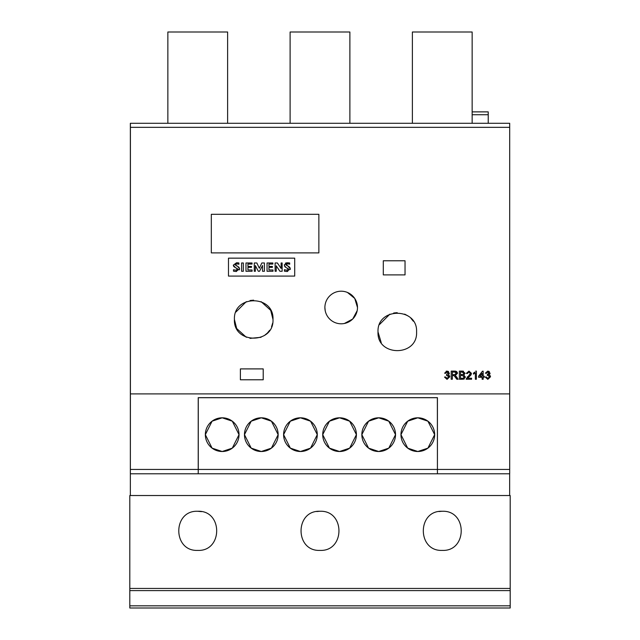 <?xml version="1.0" encoding="UTF-8"?>
<svg xmlns="http://www.w3.org/2000/svg" width="640" height="640" viewBox="0 0 640 640"><rect width="100%" height="100%" fill="white"/><g stroke="black" fill="none" stroke-linecap="round" stroke-linejoin="round"><path stroke-width="0.96" d="M400.96 434.656L407.704 448.136L417.808 451.504L427.912 448.136L434.656 434.656A16.848 16.848 0 0 0 417.808 417.808A16.848 16.848 0 0 0 400.96 434.656A16.848 16.848 0 0 0 417.808 451.504A16.848 16.848 0 0 0 434.656 434.656L427.912 421.184L417.808 417.808L407.704 421.184L400.96 434.656M361.84 434.656L368.576 448.136L378.688 451.504L388.792 448.136L395.528 434.656A16.848 16.848 0 0 0 378.688 417.808A16.848 16.848 0 0 0 361.84 434.656A16.848 16.848 0 0 0 378.688 451.504A16.848 16.848 0 0 0 395.528 434.656L388.792 421.184L378.688 417.808L368.576 421.184L361.84 434.656M322.712 434.656L329.456 448.136L339.56 451.504L349.664 448.136L356.408 434.656A16.848 16.848 0 0 0 339.56 417.808A16.848 16.848 0 0 0 322.712 434.656A16.848 16.848 0 0 0 339.56 451.504A16.848 16.848 0 0 0 356.408 434.656L349.664 421.184L339.56 417.808L329.456 421.184L322.712 434.656M283.592 434.656L290.328 448.136L300.432 451.504L310.544 448.136L317.28 434.656A16.848 16.848 0 0 0 300.432 417.808A16.848 16.848 0 0 0 283.592 434.656A16.848 16.848 0 0 0 300.432 451.504A16.848 16.848 0 0 0 317.28 434.656L310.544 421.184L300.432 417.808L290.328 421.184L283.592 434.656M244.464 434.656L251.2 448.136L261.312 451.504L271.416 448.136L278.152 434.656A16.848 16.848 0 0 0 261.312 417.808A16.848 16.848 0 0 0 244.464 434.656A16.848 16.848 0 0 0 261.312 451.504A16.848 16.848 0 0 0 278.152 434.656L271.416 421.184L261.312 417.808L251.2 421.184L244.464 434.656M205.344 434.656L212.08 448.136L222.184 451.504L232.296 448.136L239.032 434.656A16.848 16.848 0 0 0 222.184 417.808A16.848 16.848 0 0 0 205.344 434.656A16.848 16.848 0 0 0 222.184 451.504A16.848 16.848 0 0 0 239.032 434.656L232.296 421.184L222.184 417.808L212.08 421.184L205.344 434.656M324.888 307.504A16.304 16.304 0 0 0 341.192 323.8A16.304 16.304 0 0 0 357.488 307.504A16.304 16.304 0 0 0 341.192 291.2A16.304 16.304 0 0 0 324.888 307.504L325.2 310.68M357.488 307.504L354.744 298.448L347.44 292.448M378.008 331.952C376.8 356.832 417.784 356.848 416.584 331.952C417.792 307.112 376.832 307.024 378.008 331.952L381.232 342.64M234.416 319.456C233.208 344.336 274.192 344.352 272.992 319.456C274.2 294.616 233.24 294.528 234.416 319.456L236.688 328.544L246.32 337.28M249.976 338.384L261.04 337.296M264.464 335.464L267.328 333.112M267.384 333.056L269.712 330.224M271.536 326.816L272.616 323.248M442.264 511.272C416.992 510.16 417.008 551.544 442.272 550.4C467.488 551.528 467.56 510.176 442.264 511.272M441.696 511.28L439.032 511.544M320 511.272C294.728 510.16 294.744 551.544 320.008 550.4C345.224 551.528 345.296 510.176 320 511.272M319.432 511.28L316.768 511.544M197.736 511.272C172.472 510.152 172.472 551.528 197.728 550.4C222.944 551.552 223.048 510.176 197.736 511.272L201.496 511.64M475.712 371.104L476.384 371.104L476.384 379.256L475.344 379.256L475.344 372.904L473.456 374.104L473.456 373.144L475 372.056M469.216 376.696L467.592 378.208L471.576 378.208L471.576 379.256L466.248 379.256L470.432 373.368L468.944 372.048L467.4 373.512L466.352 373.4L468.968 371.104L471.472 373.352L469.216 376.696L470.712 375.264M465.416 376.92L462.408 379.256L459.352 379.256L459.352 371.104L462.4 371.104L465.096 373.216L463.88 374.968L465.36 377.456M452.352 375.6L452.352 379.256L451.2 379.256L451.2 371.104L454.736 371.104L457.472 373.304L455.312 375.496L458.136 379.256L456.824 379.256L454.096 375.632L452.352 375.6M383.304 260.768L383.304 274.896L405.04 274.896L405.04 260.768L383.304 260.768M263.216 379.776L263.216 368.904L240.392 368.904L240.392 379.776L263.216 379.776M344.376 323.488L352.712 319.032L357.176 310.688M294.712 258.16L294.712 276.088L228.48 276.088L228.48 258.16L294.712 258.16M449.736 376.8L447.048 379.36L444.512 377.064L445.56 376.96L447.088 378.416L448.696 376.792L447.168 375.28L446.488 375.392L446.6 374.448L448.272 373.208L447.032 372.048L445.664 373.296L444.616 373.192L447 371.104L449.32 373.176L448.208 374.792L449.736 376.8M483.176 377.272L483.176 379.256L482.136 379.256L482.136 377.272L478.576 377.272L478.576 376.224L482.448 371.208L483.176 371.208L483.176 376.224L484.224 376.224L484.224 377.272L483.176 377.272M490.496 376.8L487.8 379.36L485.264 377.064L486.312 376.96L487.84 378.416L489.448 376.792L487.92 375.28L487.24 375.392L487.352 374.448L489.032 373.208L487.792 372.048L486.416 373.296L485.376 373.192L487.76 371.104L490.072 373.176L488.96 374.792L490.496 376.8M509.648 123.288L130.352 123.288L509.696 123.288L509.696 393.896L130.408 393.896L130.352 495.52M130.408 123.288L130.408 393.896M211.32 252.888L318.864 252.888L318.864 214.312L211.32 214.312L211.32 252.888M198.28 469.432L198.28 397.704L437.368 397.704L437.424 473.784L437.424 397.648L198.224 397.648L198.224 473.784L198.28 469.432L437.368 469.432M509.696 393.896L509.696 473.784L437.424 473.784L509.696 473.784M198.224 473.784L130.408 473.784L198.224 473.784M437.368 473.784L198.28 473.784L437.368 473.784M130.352 123.288L130.352 473.784M227.624 123.288L227.624 32L167.856 32L167.856 123.288M472.856 608L510.192 608L510.192 588.44L129.808 588.44L510.192 588.44L510.192 495.52L129.808 495.52L129.808 608L167.136 608M411.672 608L350.592 608M509.648 473.784L509.648 495.52M510.192 608L129.808 608M228.328 608L289.4 608M285.32 608L232.408 608M272.992 319.456L270.72 310.36L261.08 301.632M253.624 300.168L250.048 300.512M246.296 301.648L235.896 312.04M413.312 321.208L410.952 318.328M408 315.904L404.672 314.128M397.216 312.664L393.68 313.008M389.888 314.144L379.488 324.544M488.232 123.288L488.232 111.88L472.152 111.88M349.88 123.288L349.88 32L290.112 32L290.112 123.288M472.152 123.288L472.152 32L412.376 32L412.376 123.288M236.504 265.896L235.176 264.752L236.76 263.848L238.904 264.24L238.904 262.984L236.552 262.752L233.288 265.184L235.384 267.576M238.904 262.984L237.744 262.808M237.728 262.808L236.552 262.752L233.288 265.184L233.776 266.528M233.8 266.56L237.8 269.184L235.768 270.184L233.504 269.752L233.504 271.184L235.952 271.496L239.624 268.848L237.768 266.456L235.176 264.752M236.816 268.2L237.8 269.184L236.816 268.2M237.744 269.496L236.4 270.16M235.768 270.184L234.616 270.064M234.72 271.384L236.56 271.472M239.4 269.872L239.12 267.44M239.072 267.376L237.768 266.456M235.544 264.088L236 263.92M237.864 263.912L238.4 264.008M243.344 271.28L243.344 262.976L241.592 262.976L241.592 271.28L243.344 271.28M252.088 264.064L252.088 262.976L245.968 262.976L245.968 271.28L252.088 271.28L252.088 269.968L247.936 269.968L247.936 267.344L251.512 267.344L251.512 266.472L247.936 266.472L247.936 264.064L252.088 264.064M259.504 271.28L262.528 265.488L262.528 271.28L264.416 271.28L264.416 262.976L261.84 262.976L259.328 268.216L256.848 262.976L254.272 262.976L254.272 271.28L255.368 271.28L255.368 265.6L258.344 271.28L259.504 271.28L260.328 269.704M261.84 262.976L259.328 268.216L256.848 262.976M257.512 269.704L258.344 271.28M272.872 264.064L272.872 262.976L267.048 262.976L267.048 271.28L272.992 271.28L272.992 269.968L268.936 269.968L268.936 267.344L272.392 267.344L272.392 266.472L268.936 266.472L268.936 264.064L272.872 264.064M282.144 271.28L282.144 262.976L281.112 262.976L281.112 268.44L277.392 262.976L275.104 262.976L275.104 271.28L276.232 271.28L276.232 265.816L279.92 271.28L282.144 271.28M281.112 268.44L277.392 262.976M278.92 269.8L279.92 271.28M289.288 266.872L286.08 264.752L287.648 263.848L289.688 264.24L289.688 262.984L287.408 262.752L284.28 265.184L285.904 267.424L288.616 269.184L286.696 270.184L284.376 269.672L284.376 271.168L286.848 271.496L290.344 268.848L288.128 266.272M289.688 262.984L286.296 262.864M286.16 262.896L285.288 263.248M284.336 264.624L284.744 266.552M285.064 266.896L288.616 269.184L287.72 268.232M286.696 270.184L285.52 270.024M285.608 271.376L287.688 271.448M290.272 269.464L289.92 267.488M286.08 264.752L286.984 265.752L286.232 264.28M288.696 263.912L289.216 264.008M449.432 375.632L449.696 376.344M449.248 373.688L449.024 374.144M447.848 371.24L448.608 371.656M446.144 371.24L447 371.104M446.088 372.392L445.44 373.28M448.072 372.544L447.032 372.048L446.104 372.384M446.6 374.448L448.272 373.208L448.16 372.688M446.032 378.008L447.088 378.416L448.696 376.792L446.512 375.168M447.168 375.28L446.488 375.392M445.56 376.96L445.712 377.48M454.672 375.936L453.528 375.6M456.824 379.256L455.536 377.088M455.312 375.496L457.072 377.456M455.248 371.12L455.792 371.184M456.576 371.464L457.424 372.8M452.352 372.048L452.352 374.656L454.536 374.656L456.32 373.328L454.784 372.048L452.352 372.048M456.208 372.776L456.32 373.328L454.536 374.656L455.168 374.616M464.504 378.784L463.504 379.168M463.48 379.168L463.008 379.232M462.728 371.112L463.504 371.224M460.504 372.048L460.504 374.552L463.16 374.456L463.952 373.32L462.056 372.048L460.504 372.048M463.016 374.496L463.952 373.32L463.36 372.216L462.056 372.048M463.16 374.456L463.952 373.32M460.504 375.496L460.504 378.312L463.128 378.272L464.264 376.904L462.296 375.496L460.504 375.496M462.432 378.312L463.424 378.2M464.192 377.392L464.112 376.232M464.064 376.136L462.296 375.496M467.944 377.784L467.592 378.208M471.264 374.376L470.72 375.248M467.944 372.336L467.4 373.512L466.352 373.4M469.528 372.136L468.168 372.2M470.168 374.24L470.064 372.472M469.68 374.872L470.024 374.464M467.144 377.208L467.768 376.592M466.248 379.256L466.36 378.528L466.248 379.256M473.456 373.144L474.816 372.232M479.872 376.224L482.136 376.224L482.136 373.288L479.872 376.224L482.136 373.288M490.192 375.632L490.456 376.344M490 373.688L489.776 374.144M488.608 371.24L489.36 371.656M488.824 372.544L487.792 372.048L486.416 373.296L485.376 373.192M487.328 374.64L488.552 374.16L488.912 372.688M487.92 375.28L487.24 375.392L487.92 375.28L489.448 376.792L487.84 378.416L486.784 378.008M485.264 377.064L486.312 376.96L486.464 377.48M509.696 127.344L130.408 127.344M509.696 469.432L437.424 469.432M198.224 469.432L130.408 469.432M510.192 588.44L129.808 588.44M510.192 590.608L129.808 590.608M510.192 605.824L129.808 605.824M488.232 114.736L472.152 114.736"/></g></svg>
